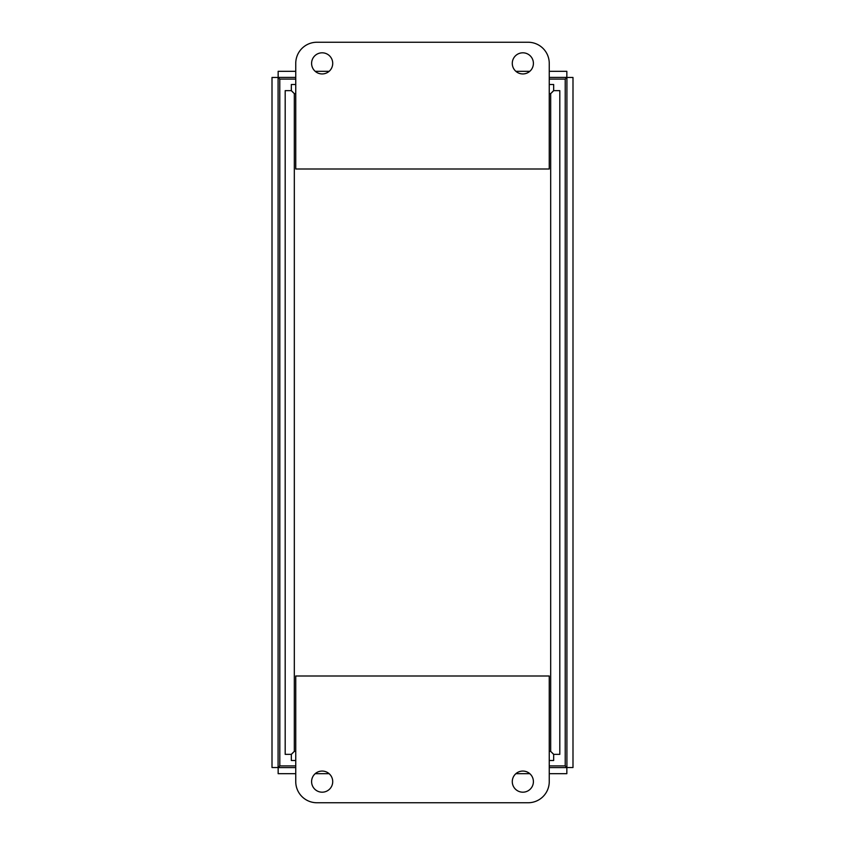 <?xml version="1.0" encoding="UTF-8"?>
<svg xmlns="http://www.w3.org/2000/svg" width="845" height="845" viewBox="0 0 845 845"><rect width="100%" height="100%" fill="white"/><g stroke="black" fill="none" stroke-linecap="round" stroke-linejoin="round"><path stroke-width="1.27" d="M549.25 79.092L565.22 79.092L566.91 77.465L566.91 767.535L565.22 765.876L566.847 767.598L549.25 767.598M295.75 765.908L279.779 765.908L278.153 767.598L279.811 765.908L279.779 79.092L278.089 77.465L279.779 79.124L278.153 77.402L295.75 77.402M279.779 765.876L278.089 767.535L278.089 77.465L272.005 77.465L272.005 767.535L278.089 767.535L279.779 765.876M549.25 71.318L566.847 71.318L566.847 77.402L549.25 77.402M295.75 79.092L279.779 79.092L278.153 77.402L278.153 71.318L295.75 71.318M549.25 765.908L565.22 765.908L566.91 767.535L572.995 767.535L572.995 77.465L566.91 77.465L565.22 79.124L565.22 765.908L566.847 767.598L566.847 773.682L549.25 773.682M295.75 773.682L278.153 773.682L278.153 767.598L295.75 767.598M529.804 71.318L515.883 71.318M329.117 71.318L315.196 71.318M315.196 773.682L329.117 773.682M515.883 773.682L529.804 773.682M512.281 63.375A10.562 10.562 0 0 1 522.844 52.812A10.562 10.562 0 0 1 533.406 63.375A10.562 10.562 0 0 1 522.844 73.938A10.562 10.562 0 0 1 512.281 63.375M311.594 63.375A10.562 10.562 0 0 1 322.156 52.812A10.562 10.562 0 0 1 332.719 63.375A10.562 10.562 0 0 1 322.156 73.938A10.562 10.562 0 0 1 311.594 63.375M528.125 42.25L316.875 42.25A21.125 21.125 0 0 0 295.75 63.375L295.75 169L549.25 169L549.25 63.375A21.125 21.125 0 0 0 528.125 42.25M332.719 781.625A10.562 10.562 0 0 1 322.156 792.187A10.562 10.562 0 0 1 311.594 781.625A10.562 10.562 0 0 1 322.156 771.062A10.562 10.562 0 0 1 332.719 781.625M533.406 781.625A10.562 10.562 0 0 1 522.844 792.187A10.562 10.562 0 0 1 512.281 781.625A10.562 10.562 0 0 1 522.844 771.062A10.562 10.562 0 0 1 533.406 781.625M316.875 802.75L528.125 802.75A21.125 21.125 0 0 0 549.25 781.625L549.25 676L295.75 676L295.75 781.625A21.125 21.125 0 0 0 316.875 802.75M549.25 93.626L550.687 93.626L550.687 751.374L553.665 754.416L553.665 760.5L549.25 760.5M295.75 751.374L294.313 751.374L291.335 754.416L291.335 760.5L295.75 760.5M549.25 84.5L553.665 84.5L553.665 90.584L550.687 93.626L553.728 90.647L559.812 90.647L559.812 754.353L553.728 754.353L550.687 751.374L549.25 751.374M295.75 84.5L291.335 84.5L291.335 90.584L294.313 93.626L291.271 90.647L285.188 90.647L285.188 754.353L291.271 754.353L294.313 751.374L294.313 93.626L295.75 93.626"/></g></svg>
